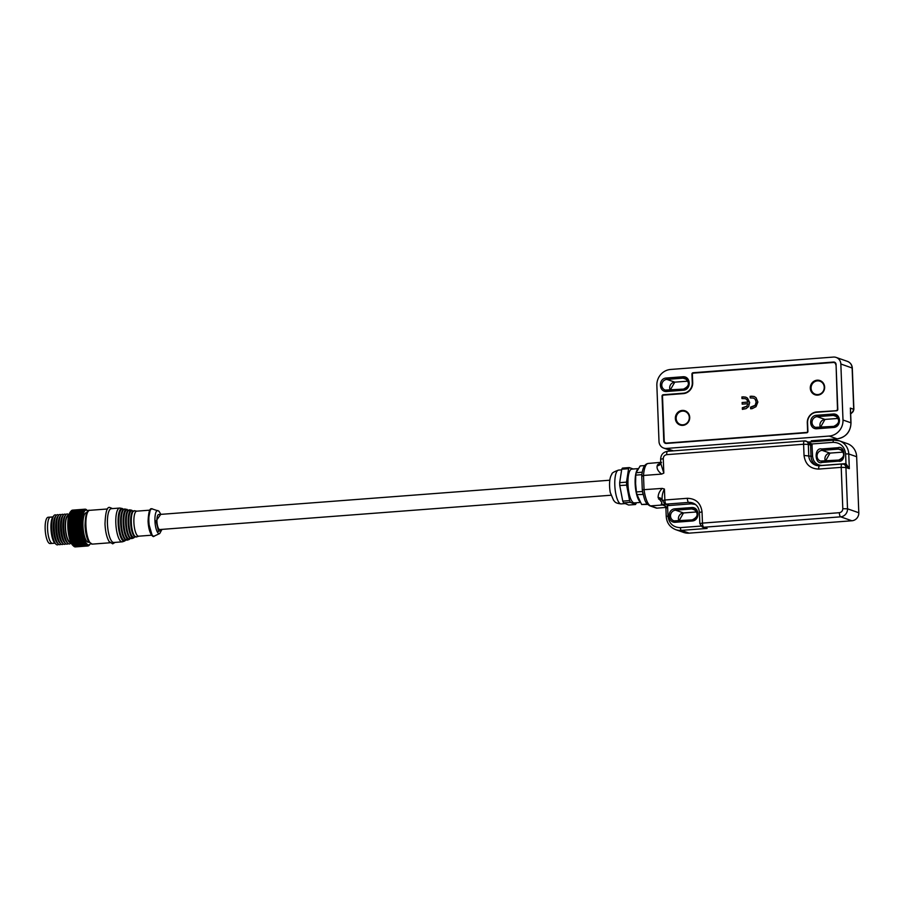<?xml version="1.0" encoding="UTF-8"?>
<svg xmlns="http://www.w3.org/2000/svg" width="904" height="904" viewBox="0 0 904 904"><rect width="100%" height="100%" fill="white"/><g stroke="black" fill="none" stroke-linecap="round" stroke-linejoin="round"><path stroke-width="1.36" d="M160.731 514.376L156.076 520.953L158.562 531.484L161.872 529.394M119.622 508.059L111.237 508.692A16.95 4.972 85.7 0 0 107.452 523.823A16.95 4.972 85.7 0 0 113.169 542.4A16.95 4.972 85.7 0 0 113.814 542.49L122.187 541.846A16.95 4.972 85.7 0 0 122.56 541.767L124.628 541.055A16.385 4.802 85.7 0 1 118.119 523.077A16.385 4.802 85.7 0 1 122.153 508.466L120.006 508.082A16.95 4.972 85.7 0 0 119.622 508.059A16.95 4.972 85.7 0 0 115.825 523.179A16.95 4.972 85.7 0 0 121.554 541.767A16.95 4.972 85.7 0 0 122.187 541.846M158.912 514.568A7.526 2.203 85.7 0 0 158.629 514.534A7.526 2.203 85.7 0 0 156.957 521.732A7.526 2.203 85.7 0 0 159.477 529.507A7.526 2.203 85.7 0 0 159.771 529.552L610.98 495.234M136.99 511.178A12.554 3.684 85.7 0 0 136.707 511.167A12.554 3.684 85.7 0 0 133.894 522.365A12.554 3.684 85.7 0 0 138.131 536.128A12.554 3.684 85.7 0 0 138.606 536.196L151.657 535.202M50.997 517.156A13.176 3.865 85.7 0 0 50.5 517.088L48.104 517.269A13.176 3.865 85.7 0 0 45.2 529.868A13.176 3.865 85.7 0 0 49.607 543.485A13.176 3.865 85.7 0 0 50.104 543.553L52.5 543.372A13.176 3.865 85.7 0 1 52.003 543.304A13.176 3.865 85.7 0 0 52.5 543.372L54.884 543.191M50.5 517.088A13.176 3.865 85.7 0 0 47.596 529.688A13.176 3.865 85.7 0 0 52.003 543.304A13.176 3.865 85.7 0 1 47.596 529.688A13.176 3.865 85.7 0 1 50.5 517.088L52.884 516.907M647.298 504.082L641.659 504.511L636.936 494.578L643.162 494.465M642.439 490.793L642.461 491.471L636.405 491.934L635.602 483.572L635.761 475.12L641.817 474.668L641.84 475.244M642.258 472.159L636.1 472.792L640.179 465.922L644.665 465.583M636.1 472.792L635.761 475.12M636.405 491.934L636.936 494.578M641.659 504.511L647.626 504.432M641.817 474.668L642.156 472.329M642.993 494.115L642.461 491.471M665.932 507.494A5.017 4.554 -45.9 0 0 661.344 504.172L661.841 502.454L658.135 497.584C658.078 494.262 659.457 491.2 662.248 488.397L642.405 489.776M662.248 488.397L664.429 489.053C662.496 492.646 661.762 496.488 662.236 500.579L664.858 500.002L664.429 489.053M663.818 473.108L661.694 474.091C658.112 471.425 656.609 468.667 657.174 465.809A5.017 4.113 -158.3 0 0 660.756 463.436L663.818 473.108L663.265 458.667C663.412 456.396 664.553 455.062 666.711 454.655L803.599 444.248L804.029 455.458C805.272 464.249 810.165 468.78 818.719 469.074L841.217 467.357L842.799 508.692C842.664 510.963 841.511 512.297 839.353 512.704L702.464 523.111L702.035 511.913C700.792 503.121 695.899 498.579 687.345 498.296L664.858 500.002A3.763 1.107 85.7 0 0 666.124 504.127L688.622 502.421A3.763 1.107 -94.3 0 1 687.345 498.296M641.885 476.363L643.512 475.47A21.334 6.26 85.7 0 1 648.179 463.447C644.507 464.046 642.371 468.261 641.761 476.125L642.292 489.821C644.97 502.477 645.501 502.827 649.693 505.765A2.509 2.384 -70.8 0 0 650.609 505.89A21.334 6.26 85.7 0 1 644.055 489.776L643.512 475.47L661.694 474.091M660.779 463.074A5.017 4.396 29.4 0 1 657.773 464.52L661.502 462.611M667.694 451.322A3.763 1.107 85.7 0 0 667.559 451.299C663.174 452.068 660.858 454.712 660.632 459.209L660.756 463.436A5.017 4.113 -158.3 0 0 660.79 463.345M658.587 499.042A5.017 3.164 151.7 0 1 662.203 500.206M665.909 504.274L667.581 505.472L666.033 508.59M664.745 505.347L665.898 507.98L666.225 516.455C666.745 522.896 669.92 527.303 675.74 529.665L683.627 532.422A15.063 14.283 109.2 0 0 689.164 533.145L681.277 530.388L707.12 528.422L703.945 527.62M665.208 505.901L662.575 504.986L650.609 505.89L657.005 508.127L665.841 507.449M662.203 500.093A5.017 3.22 -6.9 0 0 658.135 497.584M700.849 526.083L680.429 527.631C673.175 527.405 669.028 523.563 667.977 516.094L667.547 504.929L665.954 504.059L668.553 504.997L666.124 504.127A3.763 3.571 -70.8 0 1 664.745 503.946L662.191 499.833M693.888 503.46A11.051 10.475 -70.8 0 0 691.108 503.291L688.622 502.421A11.051 10.475 109.2 0 1 692.679 502.952C696.747 504.556 698.984 507.732 699.402 512.444L699.832 523.653L702.464 523.111A3.763 1.107 85.7 0 0 703.741 527.247L840.63 516.828L851.907 520.772L689.164 533.145M851.907 520.772A7.526 7.142 -70.8 0 0 858.8 512.749L847.523 508.816L842.799 508.692M819.431 465.741A11.051 10.475 109.2 0 1 815.645 465.198A11.051 10.475 109.2 0 1 808.752 455.571L808.323 444.372L810.572 445.152A3.763 3.571 -70.8 0 0 810.425 444.226L807.973 442.09L811.95 443.966L833.16 442.35A2.509 0.734 -94.3 0 1 833.725 440.112A2.509 0.734 -94.3 0 1 833.816 440.124A15.063 14.283 109.2 0 1 839.353 440.836L847.251 443.593A15.063 14.283 109.2 0 1 856.653 456.723L858.8 512.749M657.005 508.127A2.509 2.384 109.2 0 1 656.078 508.003L649.693 505.765M664.745 503.946L666.768 504.658A3.763 3.571 -70.8 0 0 668.146 504.839M695.425 504.443L691.277 503.833L668.723 505.551L667.547 504.929M702.351 527.066L707.12 528.422L703.741 527.247A3.763 3.571 -70.8 0 1 702.351 527.066L699.832 523.653M845.455 464.848L845.986 463.763L849.319 468.656L845.85 464.995L843.579 464.193A3.763 3.571 -70.8 0 0 842.2 464.012A3.763 1.107 -94.3 0 0 842.053 464.001L843.579 464.193A3.763 3.571 -70.8 0 1 845.929 467.481L841.217 467.357A3.763 1.107 -94.3 0 1 842.053 464.001L819.555 465.707A3.763 1.107 85.7 0 0 818.719 469.074M804.029 455.458L812.583 456.396C813.397 462.226 816.628 465.221 822.29 465.402L844.788 463.695L844.686 464.588M691.413 507.573C699.73 506.556 700.284 520.76 691.933 521.02L675.661 522.252C667.344 523.269 666.79 509.065 675.141 508.805L691.413 507.573L691.842 508.952L675.57 510.184L683.458 512.941A5.526 5.232 -70.8 0 0 678.904 520.907M810.425 444.226L811.95 443.966L812.583 456.396M638.337 498.511A16.193 4.746 -94.3 0 1 635.376 483.764A16.193 4.746 -94.3 0 1 635.715 475.945M637.828 469.097A16.95 4.972 85.7 0 0 635.15 483.685A16.95 4.972 85.7 0 0 639.851 501.573M638.145 468.622L631.76 469.108A16.95 4.972 85.7 0 0 627.975 484.228A16.95 4.972 85.7 0 0 633.693 502.805A16.95 4.972 85.7 0 0 634.337 502.895L640.348 502.443M633.139 468.995L629.353 467.605A19.459 5.706 85.7 0 0 628.958 468.148A19.459 5.706 85.7 0 0 628.585 468.792L626.529 482.035A19.459 5.706 85.7 0 0 626.562 483.572A19.459 5.706 85.7 0 0 626.63 485.12L629.591 500.488A19.459 5.706 85.7 0 0 630.009 501.471A19.459 5.706 85.7 0 0 630.45 502.364L635.467 504.5A19.459 5.706 85.7 0 0 635.851 503.957A19.459 5.706 85.7 0 0 636.224 503.302L635.467 504.5M626.63 485.12L619.749 485.527L622.754 501.121L629.613 500.601L630.416 502.353L623.557 502.873L628.642 505.031L635.501 504.511M628.585 468.792L629.353 467.605M628.608 468.701L621.749 469.221L622.46 468.102L629.308 467.583M626.608 485.007L626.529 482.035M621.749 469.221L619.658 482.657L626.517 482.137M622.754 501.121L623.557 502.873M619.658 482.657L619.749 485.527M87.948 542.185L88.987 542.106A14.814 4.339 -94.3 0 1 88.524 542.276A14.814 4.339 -94.3 0 1 87.959 542.197A14.814 4.339 -94.3 0 1 83.01 526.896A14.814 4.339 -94.3 0 1 86.275 512.737A14.814 4.339 -94.3 0 1 86.773 512.794M58.579 544.231A15.063 4.418 -94.3 0 1 56.025 544.264L54.85 543.157A13.809 4.045 -94.3 0 1 50.952 528.512A13.809 4.045 -94.3 0 1 52.861 516.952L53.856 515.675A15.063 4.418 -94.3 0 1 56.387 515.325M56.025 544.264A15.063 4.418 -94.3 0 1 51.777 528.298A15.063 4.418 -94.3 0 1 53.856 515.675M60.975 544.05A15.063 4.418 -94.3 0 1 58.421 544.084L57.246 542.976A13.809 4.045 -94.3 0 1 53.347 528.332A13.809 4.045 -94.3 0 1 55.246 516.772L56.24 515.495A15.063 4.418 -94.3 0 1 58.783 515.144M90.456 543.62A17.447 5.119 -94.3 0 1 90.219 543.948A17.447 5.119 -94.3 0 1 82.174 525.676A17.447 5.119 -94.3 0 1 87.699 510.828A17.447 5.119 -94.3 0 1 87.982 511.11M68.489 527.077L67.89 526.636L68.444 525.868L80.897 524.93L82.015 525.563L68.489 527.077A18.453 5.413 85.7 0 0 68.512 527.518L80.953 526.569A18.453 5.413 -94.3 0 1 80.931 526.128M80.953 526.569L82.094 527.134L81.032 527.778L68.591 528.727A18.453 5.413 85.7 0 0 68.625 529.168L81.066 528.218A18.453 5.413 -94.3 0 1 81.032 527.778M81.066 528.218L82.207 528.704L81.179 529.428L68.727 530.377L68.094 529.778L68.625 529.168M70.512 539.857L84.095 538.75L83.247 539.835L70.806 540.784L70.512 539.857A18.453 5.413 -94.3 0 1 70.41 539.507L70.139 538.513A18.453 5.413 -94.3 0 1 70.037 538.14L69.789 537.089A18.453 5.413 -94.3 0 1 69.71 536.693L69.484 535.586A18.453 5.413 -94.3 0 1 69.405 535.179L69.201 534.038A18.453 5.413 -94.3 0 1 69.145 533.62L68.455 532.885L68.975 532.445A18.453 5.413 -94.3 0 1 68.919 532.015L68.252 531.337L68.772 530.817L81.224 529.868A18.453 5.413 -94.3 0 1 81.179 529.428M81.224 529.868L82.366 530.264L81.36 531.066L68.919 532.015M68.975 532.445L81.416 531.495A18.453 5.413 -94.3 0 1 81.36 531.066M81.416 531.495L82.569 531.812L81.586 532.671L69.145 533.62M69.201 534.038L81.654 533.089A18.453 5.413 -94.3 0 1 81.586 532.671M81.654 533.089L82.806 533.315L81.846 534.23A18.453 5.413 85.7 0 0 81.925 534.637L83.078 534.772L82.151 535.744L69.71 536.693M69.789 537.089L82.241 536.14A18.453 5.413 -94.3 0 1 82.151 535.744M82.241 536.14L83.394 536.174L82.49 537.191L70.037 538.14M70.139 538.513L82.58 537.564A18.453 5.413 -94.3 0 1 82.49 537.191M82.58 537.564L83.733 537.507L82.852 538.558L70.41 539.507M83.36 540.163L84.49 539.914L83.676 541.021L71.224 541.971L70.376 540.987L83.36 540.163A18.453 5.413 -94.3 0 1 83.247 539.835M83.79 541.315L84.908 540.976L84.117 542.095L71.676 543.044L70.783 542.05L83.79 541.315A18.453 5.413 -94.3 0 1 83.676 541.021M84.241 542.355L85.338 541.925L84.58 543.044L72.139 543.993L71.224 542.999L84.241 542.355A18.453 5.413 -94.3 0 1 84.117 542.095M84.705 543.281L85.79 542.762L85.055 543.88L72.614 544.829L71.676 543.835L84.705 543.281A18.453 5.413 -94.3 0 1 84.58 543.044M85.191 544.072L73.1 545.53L72.139 544.547L85.191 544.072A18.453 5.413 -94.3 0 1 85.055 543.88M85.677 544.739L73.597 546.084L72.602 545.135L73.235 545.688L85.677 544.739A18.453 5.413 -94.3 0 1 85.552 544.581M73.597 546.084A18.453 5.413 85.7 0 0 73.676 546.163A18.453 5.413 85.7 0 0 73.732 546.208L86.174 545.27A18.453 5.413 -94.3 0 1 86.049 545.146M86.174 545.27L87.202 544.513L86.547 545.564L74.105 546.513A18.453 5.413 85.7 0 0 74.23 546.592L86.682 545.654A18.453 5.413 -94.3 0 1 86.547 545.564M86.682 545.654L87.677 544.829L87.044 545.835L74.603 546.784A18.453 5.413 85.7 0 0 74.704 546.818A18.453 5.413 85.7 0 0 74.727 546.83L87.18 545.892A18.453 5.413 -94.3 0 1 87.146 545.88A18.453 5.413 -94.3 0 1 87.044 545.835M87.18 545.892L88.151 544.999L87.541 545.971L75.088 546.92A18.453 5.413 85.7 0 0 75.224 546.92L87.665 545.982A18.453 5.413 -94.3 0 1 87.541 545.971M87.665 545.982L88.615 545.033L87.665 545.971M89.496 544.875A18.453 5.413 -94.3 0 1 89.428 544.965A18.453 5.413 -94.3 0 1 89.383 545.01L89.067 545.361A18.453 5.413 -94.3 0 1 88.954 545.474L88.615 545.711A18.453 5.413 -94.3 0 1 88.49 545.779L89.067 544.931L88.151 545.914A18.453 5.413 -94.3 0 1 88.027 545.948M58.421 544.084A15.063 4.418 -94.3 0 1 54.172 528.117A15.063 4.418 -94.3 0 1 56.24 515.495M63.37 543.869A15.063 4.418 -94.3 0 1 60.817 543.903L59.641 542.795A13.809 4.045 -94.3 0 1 56.466 534.727A13.809 4.045 -94.3 0 1 55.743 528.151A13.809 4.045 -94.3 0 1 57.641 516.591L58.636 515.314A15.063 4.418 -94.3 0 1 61.167 514.964M60.817 543.903A15.063 4.418 -94.3 0 1 57.359 535.111A15.063 4.418 -94.3 0 1 56.556 527.925A15.063 4.418 -94.3 0 1 58.636 515.314M65.766 543.688A15.063 4.418 -94.3 0 1 63.201 543.722L62.026 542.615A13.809 4.045 -94.3 0 1 58.139 527.97A13.809 4.045 -94.3 0 1 60.037 516.399L61.031 515.133A15.063 4.418 -94.3 0 1 63.562 514.783M63.201 543.722A15.063 4.418 -94.3 0 1 58.952 527.744A15.063 4.418 -94.3 0 1 61.031 515.133M68.162 543.507A15.063 4.418 -94.3 0 1 65.596 543.541L64.421 542.434A13.809 4.045 -94.3 0 1 60.523 527.789A13.809 4.045 -94.3 0 1 62.432 516.218L63.427 514.952A15.063 4.418 -94.3 0 1 65.958 514.591M65.596 543.541A15.063 4.418 -94.3 0 1 61.348 527.563A15.063 4.418 -94.3 0 1 63.427 514.952M71.032 542.716L70.693 543.157A15.063 4.418 -94.3 0 1 67.992 543.361L66.817 542.253A13.809 4.045 -94.3 0 1 62.918 527.608A13.809 4.045 -94.3 0 1 64.828 516.037L65.811 514.771A15.063 4.418 -94.3 0 1 68.512 514.557L68.919 514.941M67.992 543.361A15.063 4.418 -94.3 0 1 63.743 527.382A15.063 4.418 -94.3 0 1 65.811 514.771M70.93 542.524A13.809 4.045 -94.3 0 1 65.314 527.427A13.809 4.045 -94.3 0 1 68.851 515.144M68.704 515.709L68.455 515.732A13.176 3.865 85.7 0 0 65.54 528.32A13.176 3.865 85.7 0 0 69.958 541.937A13.176 3.865 85.7 0 0 70.456 542.004L70.693 541.993M70.388 511.958A17.447 5.119 85.7 0 0 70.218 512.15A17.447 5.119 85.7 0 0 67.936 528.987A17.447 5.119 85.7 0 0 72.738 545.27A17.447 5.119 85.7 0 0 72.93 545.44M74.603 546.784L73.563 545.903M74.105 546.513L73.088 545.587M68.591 528.727L67.969 528.207L68.512 527.518M68.433 525.439L67.856 525.088L68.421 524.252L80.874 523.303L81.97 524.004L68.433 525.439A18.453 5.413 85.7 0 0 68.444 525.868M68.433 523.823L67.868 523.563L68.444 522.659L80.897 521.721L81.981 522.478L68.433 523.823A18.453 5.413 85.7 0 0 68.421 524.252M68.467 522.252L68.523 521.122L80.965 520.173L82.027 520.998L68.467 522.252A18.453 5.413 85.7 0 0 68.444 522.659M68.546 520.727L68.625 519.642L81.077 518.693L82.128 519.563L68.546 520.727A18.453 5.413 85.7 0 0 68.523 521.122M68.67 519.258L68.783 518.229L81.236 517.291L82.253 518.195L68.67 519.258A18.453 5.413 85.7 0 0 68.625 519.642M68.84 517.879L68.986 516.907L81.428 515.958L82.433 516.907L68.84 517.879A18.453 5.413 85.7 0 0 68.783 518.229M69.043 516.568L69.224 515.675L81.665 514.726L82.648 515.698L69.043 516.568A18.453 5.413 85.7 0 0 68.986 516.907M69.292 515.37L69.495 514.545L81.948 513.596L82.897 514.579L69.292 515.37A18.453 5.413 85.7 0 0 69.224 515.675M69.574 514.263L69.811 513.528L82.253 512.579L83.179 513.574L69.574 514.263A18.453 5.413 85.7 0 0 69.495 514.545M69.902 513.28L70.162 512.636L82.603 511.687L83.496 512.681L69.902 513.28A18.453 5.413 85.7 0 0 69.811 513.528M70.252 512.421L82.976 510.918L83.846 511.901L70.252 512.421A18.453 5.413 85.7 0 0 70.162 512.636M70.636 511.687L70.105 512.319L70.941 511.235L83.383 510.285L84.219 511.246L70.636 511.687A18.453 5.413 85.7 0 0 70.535 511.867M71.054 511.088L70.501 511.8L71.371 510.737L83.812 509.788L84.626 510.726L83.496 510.138L71.054 511.088A18.453 5.413 85.7 0 0 71.009 511.133A18.453 5.413 85.7 0 0 70.941 511.235M70.93 511.415L71.823 510.387L84.264 509.438L85.044 510.342L83.936 509.686L71.484 510.624A18.453 5.413 85.7 0 0 71.371 510.737M72.173 510.297L84.739 509.234L85.484 510.093L84.388 509.37L71.947 510.319A18.453 5.413 85.7 0 0 71.823 510.387M72.772 510.116L85.213 509.178L85.948 509.992L84.863 509.201L72.422 510.15A18.453 5.413 85.7 0 0 72.286 510.184M86.705 509.89L86.343 509.585A18.453 5.413 -94.3 0 0 86.208 509.506L85.835 509.314A18.453 5.413 -94.3 0 0 85.71 509.268L85.349 509.178A18.453 5.413 -94.3 0 0 85.213 509.178M69.484 535.586L81.925 534.637M81.846 534.23L69.405 535.179M83.078 534.772L68.964 535.846M68.693 534.388L82.806 533.315M83.394 536.174L69.269 537.247M68.455 532.885L82.569 531.812M83.733 537.507L69.608 538.581M68.252 531.337L82.366 530.264M68.094 529.778L82.207 528.704M67.969 528.207L82.094 527.134M67.89 526.636L82.015 525.563M67.856 525.088L81.97 524.004M67.868 523.563L81.981 522.478M67.913 522.071L82.027 520.998M68.003 520.636L82.128 519.563M68.139 519.269L82.253 518.195M817.917 394.573A6.904 6.543 109.2 0 1 811.069 388.223A6.904 6.543 109.2 0 1 817.385 380.878A6.904 6.543 109.2 0 1 824.233 387.228A6.904 6.543 109.2 0 1 817.917 394.573M817.182 380.188A7.526 7.142 109.2 0 1 824.64 387.115A7.526 7.142 109.2 0 1 817.747 395.127A7.526 7.142 109.2 0 1 810.289 388.212A7.526 7.142 109.2 0 1 817.182 380.188M682.249 410.427A7.526 7.142 109.2 0 1 689.718 417.354A7.526 7.142 109.2 0 1 682.825 425.377A7.526 7.142 109.2 0 1 675.356 418.45A7.526 7.142 109.2 0 1 682.249 410.427M750.207 397.952L750.139 396.314L754.117 396.472L756.026 397.67L757.868 402.031L756.015 406.687L752.139 408.653L750.625 408.766L750.557 407.128L755.179 405.286L756.128 402.054L755.236 399.319L753.552 398.076L750.207 397.952M807.905 431.219L807.611 431.118A1.254 1.186 109.2 0 1 806.458 432.451L807.125 432.677M807.611 431.118L807.295 422.891A10.294 9.763 109.2 0 1 816.719 411.941L837.002 410.676M837.782 409.218L837.488 409.116A1.254 1.186 109.2 0 1 836.347 410.45M837.488 409.116L836.076 364.888M667.502 443.367L666.7 443.084A2.509 2.384 109.2 0 1 664.214 440.768L662.508 396.449A1.254 1.186 109.2 0 1 663.66 395.116L683.288 393.624A10.294 9.763 109.2 0 0 692.701 382.663L692.385 374.448A1.254 1.186 109.2 0 1 693.537 373.115L833.296 362.481A2.509 2.384 109.2 0 1 835.782 364.787M666.7 443.084L806.458 432.451M741.981 398.574L741.913 396.935L745.743 397.127L747.518 398.122L749.676 402.517L748.591 406.608L746.015 408.653L742.387 409.388L742.331 407.749L746.806 406.201L747.981 403.704L742.195 404.144L742.127 402.506L747.924 402.065L746.783 399.568L745.359 398.653L741.981 398.574M751.732 396.189L750.331 396.381L750.388 397.941M755.236 399.319L753.642 398.11M756.128 402.054L755.416 399.387M755.179 405.286L756.32 402.122M751.812 407.026L755.36 405.354M750.557 407.128L752.004 407.094M750.806 408.755L750.749 407.195M751.913 396.257L754.218 396.506M743.359 396.833L742.105 397.003L742.161 398.562M745.45 398.687L746.964 399.636L747.924 402.065M742.127 402.506L748.105 402.133M742.376 404.133L742.32 402.574M747.981 403.704L746.806 406.201M743.619 407.659L746.998 406.258M742.331 407.749L743.811 407.715M742.579 409.376L742.523 407.817M743.54 396.89L745.834 397.161M682.983 424.812A6.904 6.543 109.2 0 1 676.147 418.473A6.904 6.543 109.2 0 1 682.463 411.117A6.904 6.543 109.2 0 1 689.3 417.467A6.904 6.543 109.2 0 1 682.983 424.812M850.641 413.23A3.763 3.571 109.2 0 0 853.715 409.275L852.122 367.939A7.526 7.142 109.2 0 0 847.432 361.374L836.144 357.43A7.526 7.142 109.2 0 0 833.375 357.08L670.644 369.453A15.063 14.283 109.2 0 0 656.858 385.488L659.005 441.514A7.526 7.142 109.2 0 0 666.474 448.429L829.205 436.056A15.063 14.283 -70.8 0 0 842.991 420.021L840.844 363.996L852.302 368.064L853.884 409.399L850.325 408.088L850.528 410.405M836.144 357.43A7.526 7.142 109.2 0 1 840.844 363.996M836.641 410.766L816.538 412.303A9.786 9.289 -70.8 0 0 807.577 422.722L807.916 431.434A1.254 1.186 109.2 0 1 806.764 432.767L666.282 443.457A2.509 2.384 109.2 0 1 663.796 441.152L662.056 396.076A1.254 1.186 109.2 0 1 663.208 394.743L683.311 393.217A9.786 9.289 -70.8 0 0 692.272 382.787L691.933 374.075A1.254 1.186 109.2 0 1 693.085 372.742L833.567 362.052A2.509 2.384 109.2 0 1 836.053 364.368L837.793 409.433A1.254 1.186 109.2 0 1 836.641 410.766M682.678 376.776C691.006 375.77 691.549 389.974 683.198 390.223L666.926 391.466C658.609 392.472 658.055 378.267 666.406 378.019L682.678 376.776L683.108 378.154A5.526 5.232 109.2 0 1 688.52 384.313A5.526 5.232 109.2 0 1 683.526 389.115L683.198 390.223M832.923 414.043C841.24 413.038 841.793 427.242 833.443 427.49L817.171 428.733C808.854 429.75 808.3 415.535 816.651 415.286L832.923 414.043L833.352 415.422A5.526 5.232 109.2 0 1 838.765 421.58A5.526 5.232 109.2 0 1 833.77 426.383L833.443 427.49M850.427 410.732L850.89 422.778L842.991 420.021M812.47 440.711L811.261 440.779L812.493 440.689M157.985 510.59A11.605 3.401 85.7 0 0 157.94 510.579A11.605 3.401 85.7 0 0 154.946 520.885A11.605 3.401 85.7 0 0 158.867 533.609A11.605 3.401 85.7 0 0 159.692 533.563L153.782 536.298C153.804 537.552 148.742 534.998 148.075 521.201L152.132 535.349M150.211 509.958L148.098 521.167M133.261 511.076A12.927 3.785 85.7 0 0 132.199 512.059L134.549 510.737A13.187 3.865 85.7 0 0 131.295 522.489A13.187 3.865 85.7 0 0 136.538 536.942L138.753 536.185M134.911 536.761A13.368 3.921 -94.3 0 1 128.831 522.648A13.368 3.921 -94.3 0 1 132.967 511.167M132.199 512.059A12.927 3.785 85.7 0 0 130.651 522.568A12.927 3.785 85.7 0 0 134.018 535.993A12.927 3.785 85.7 0 0 135.227 536.795M133.069 511.088L131.566 510.195A13.955 4.091 85.7 0 0 128.131 522.625A13.955 4.091 85.7 0 0 133.679 537.936L132.018 538.513A14.396 4.226 85.7 0 1 126.289 522.715A14.396 4.226 85.7 0 1 129.837 509.879L127.34 511.302A14.148 4.147 85.7 0 0 125.633 522.794A14.148 4.147 85.7 0 0 129.328 537.473A14.148 4.147 85.7 0 0 130.617 538.355M130.379 538.355A14.588 4.271 -94.3 0 1 123.825 522.874A14.588 4.271 -94.3 0 1 128.244 510.274M127.091 509.393A15.176 4.452 85.7 0 0 126.865 509.336A15.176 4.452 85.7 0 0 123.125 522.851A15.176 4.452 85.7 0 0 128.244 539.485A15.176 4.452 85.7 0 0 129.159 539.496L127.498 540.072A15.617 4.576 85.7 0 1 126.56 540.061A15.617 4.576 85.7 0 1 121.283 522.941A15.617 4.576 85.7 0 1 125.136 509.02A15.617 4.576 85.7 0 1 125.362 509.076M125.848 539.948A15.809 4.633 -94.3 0 1 118.819 523.1A15.809 4.633 -94.3 0 1 123.52 509.381M123.69 509.381A15.368 4.509 85.7 0 0 122.481 510.534A15.368 4.509 85.7 0 0 120.627 523.02A15.368 4.509 85.7 0 0 124.639 538.965A15.368 4.509 85.7 0 0 126.018 539.925M92.276 544.129L88.863 541.925C86.66 538.219 85.383 532.784 85.032 525.642C85.428 514.444 86.987 509.347 89.699 510.331A16.95 4.972 85.7 0 0 85.914 525.461A16.95 4.972 85.7 0 0 91.632 544.038A16.95 4.972 85.7 0 0 92.276 544.129L110.141 542.762M128.481 510.229A14.148 4.147 85.7 0 0 127.34 511.302M152.46 508.873A13.763 4.034 85.7 0 0 152.414 508.85A13.763 4.034 85.7 0 0 148.866 521.077A13.763 4.034 85.7 0 0 153.51 536.162A13.763 4.034 85.7 0 0 154.494 536.106M842.11 450.418L838.358 449.107A5.526 5.232 109.2 0 1 843.827 454.181A5.526 5.232 109.2 0 1 838.776 460.068L838.449 461.176C846.212 462.984 845.511 444.757 837.929 447.729L821.657 448.972C813.894 447.164 814.594 465.39 822.177 462.419L838.449 461.176M695.605 510.263L691.842 508.952A5.526 5.232 109.2 0 1 697.312 514.026A5.526 5.232 109.2 0 1 692.261 519.902L691.933 521.02M657.174 465.809A21.334 6.26 -94.3 0 1 657.773 464.52M664.802 505.404L664.429 505.223A5.017 4.757 -70.8 0 0 662.575 504.986A21.334 6.26 -94.3 0 1 661.344 504.172M699.402 512.444L702.035 511.913M808.639 442.022L833.725 440.112L839.353 440.836A15.063 14.283 109.2 0 1 848.754 453.966L849.319 468.656L845.929 467.481L847.523 508.816A7.526 7.142 -70.8 0 1 840.63 516.828A3.763 1.107 -94.3 0 1 839.353 512.704M819.702 465.729A3.763 1.107 85.7 0 0 819.555 465.707L815.645 465.198M808.323 444.372L803.599 444.248A3.763 1.107 -94.3 0 1 804.447 440.892A3.763 1.107 -94.3 0 1 804.583 440.903A3.763 3.571 -70.8 0 1 808.323 444.372M808.391 442.033L804.447 440.892L667.559 451.299A3.763 1.107 85.7 0 0 666.711 454.655M660.632 459.209L663.265 458.667M691.277 503.833L668.723 505.551M833.16 442.35C840.404 442.587 844.562 446.44 845.602 453.887L848.754 453.966L856.653 456.723M812.154 445.197L810.572 445.152L811.012 456.362A11.051 10.475 -70.8 0 0 816.787 465.526M833.635 440.135L808.831 442.022M667.977 516.094L666.225 516.455M675.74 529.665A15.063 14.283 109.2 0 0 681.277 530.388A2.509 0.734 -94.3 0 1 680.429 527.631M845.602 453.887L845.986 463.763L844.788 463.695M830.064 453.096L829.974 453.096A5.526 5.232 -70.8 0 0 825.409 461.074M825.454 461.063L830.019 453.107L843.296 452.102L829.974 453.096L822.075 450.35A5.526 5.232 109.2 0 0 820.47 461.04A5.526 5.232 109.2 0 0 822.414 461.311M683.56 512.93L696.781 511.924M837.929 447.729L838.358 449.107L822.075 450.35L821.657 448.972M822.177 462.419L822.448 461.289L838.686 460.068M675.898 521.145A5.526 5.232 109.2 0 1 670.576 514.986A5.526 5.232 109.2 0 1 675.57 510.184L675.141 508.805M675.661 522.252L675.943 521.133L692.17 519.913M693.865 509.212C698.702 513.461 698.148 517.02 692.215 519.902L673.955 520.873M614.81 485.233A16.95 4.972 -94.3 0 1 616.878 471.402A16.95 4.972 -94.3 0 1 618.596 470.103C613.793 471.786 611.545 473.176 611.861 474.295C609.352 477.312 608.98 485.651 610.29 492.567L613.669 500.522C614.889 501.347 614.483 503.223 621.172 503.901A16.95 4.972 -94.3 0 1 614.81 485.233M817.521 412.224L816.719 411.941M817.408 440.327A3.763 3.571 109.2 0 1 816.244 441.434M829.205 436.056L837.104 438.813L811.261 440.779L813.702 441.627M673.401 450.859L666.474 448.429M837.296 438.802A2.509 0.734 -94.3 0 1 837.206 438.824A2.509 0.734 -94.3 0 1 837.104 438.813A15.063 14.283 -70.8 0 0 850.89 422.778L850.901 422.959M833.567 362.052L835.285 362.651M694.046 373.069L693.085 372.742M683.311 393.217L684.17 393.511M664.169 395.071L663.208 394.743M666.406 378.019L666.836 379.397L683.108 378.154L686.87 379.465M666.926 391.466L667.208 390.347L683.435 389.115M667.163 390.358A5.526 5.232 109.2 0 1 661.841 384.2A5.526 5.232 109.2 0 1 666.836 379.397L674.825 382.143M816.651 415.286L817.08 416.665L833.352 415.422L837.104 416.733M817.171 428.733L817.453 427.615L833.68 426.383M817.408 427.626A5.526 5.232 109.2 0 1 812.086 421.467A5.526 5.232 109.2 0 1 817.08 416.665L824.968 419.422L838.29 418.405M670.203 390.11L674.779 382.155L688.057 381.149L674.723 382.155A5.526 5.232 -70.8 0 0 670.169 390.121M824.968 419.422A5.526 5.232 -70.8 0 0 820.414 427.389L824.968 419.422M825.069 419.411L838.302 418.416M160.844 514.365L158.946 511.167L151.691 508.771C149.702 508.093 148.505 512.24 148.075 521.201M128.357 510.195L124.605 508.986L122.481 510.534M123.645 509.302L122.153 508.466M115.09 542.389L112.706 543.835L109.169 541.586C106.774 537.609 105.384 531.733 105 523.958C105.485 511.822 107.135 506.353 109.949 507.539L112.514 508.602M158.629 514.534L609.838 480.216M136.707 511.167L149.748 510.172M134.018 535.993L136.538 536.942M129.328 537.473L132.018 538.513M124.639 538.965L127.498 540.072M89.699 510.331L107.576 508.975M85.722 512.907L86.75 512.828M161.985 529.382L159.692 533.563M136.843 511.155L134.549 510.737M135.024 536.818L133.679 537.936M131.566 510.195L129.837 509.879M130.504 538.422L129.159 539.496M125.984 540.016L124.628 541.055M648.179 463.447L661.321 462.294M696.792 511.935L683.514 512.952L678.938 520.907M820.47 461.04L838.731 460.057C844.664 457.187 845.217 453.627 840.381 449.367M624.822 503.618L621.172 503.901M621.579 469.877L618.596 470.103M90.219 543.948L89.428 544.965M72.738 545.27L73.676 546.163M70.218 512.15L71.009 511.133M87.699 510.828L86.761 509.935M665.773 442.96L667.028 443.401M834.222 362.606L835.669 363.103M847.432 361.374C850.415 362.594 852.031 364.82 852.302 368.064M850.404 413.297C850.946 414.247 852.11 412.947 853.884 409.399M816.493 441.423L817.634 440.316M671.977 450.96L663.705 448.079M811.86 440.756L837.206 438.824C845.918 437.276 850.528 431.954 851.003 422.869L850.494 409.455M665.22 390.087L683.481 389.104C689.413 386.234 689.967 382.674 685.142 378.414M815.464 427.355L833.725 426.372C839.658 423.501 840.211 419.942 835.375 415.693"/></g></svg>
